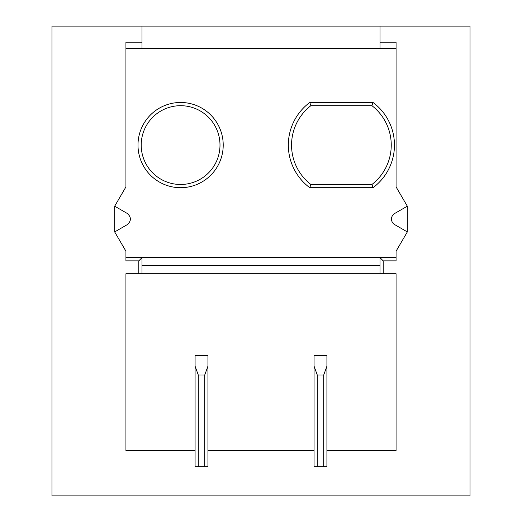 <?xml version="1.0" encoding="UTF-8"?>
<svg xmlns="http://www.w3.org/2000/svg" width="522" height="522" viewBox="0 0 522 522"><rect width="100%" height="100%" fill="white"/><g stroke="black" fill="none" stroke-linecap="round" stroke-linejoin="round"><path stroke-width="0.78" d="M141.208 145.09A39.391 39.391 0 0 0 180.605 184.481A39.391 39.391 0 0 0 219.997 145.09A39.391 39.391 0 0 0 180.605 105.692A39.391 39.391 0 0 0 141.208 145.09M373.021 102.475A53.061 53.061 0 0 1 373.021 187.698L371.938 184.481A49.844 49.844 0 0 0 371.938 105.692L310.858 105.692A49.844 49.844 0 0 0 310.858 184.481L309.774 187.698A53.061 53.061 0 0 1 309.774 102.475L373.021 102.475L371.938 105.692M125.932 257.64L379.99 257.64L383.2 260.856L396.067 260.856L396.067 251.212L407.323 231.918L394.691 224.623C392.629 223.331 391.559 221.478 391.474 219.051C391.559 216.623 392.629 214.77 394.691 213.478L407.323 206.19L396.067 186.896L396.067 42.178L379.99 42.178L379.99 26.1L51.972 26.1L51.972 495.9L470.028 495.9L470.028 26.1L379.99 26.1M223.214 145.09A42.608 42.608 0 0 1 180.605 187.698A42.608 42.608 0 0 1 137.991 145.09A42.608 42.608 0 0 1 180.605 102.475A42.608 42.608 0 0 1 223.214 145.09M379.99 265.678L142.01 265.678M323.712 466.675L323.712 375.018L317.278 375.018L314.061 366.183L314.061 355.723L326.922 355.723L326.922 366.183L323.712 375.018M317.278 466.675L317.278 375.018M310.858 105.692L309.774 102.475M373.021 187.698L309.774 187.698M310.858 184.481L371.938 184.481M396.067 48.611L379.99 48.611L379.99 42.178M383.2 260.856L383.2 273.724L396.067 273.724L396.067 450.59L326.922 450.59L326.922 366.183M142.01 26.1L142.01 48.611L379.99 48.611M142.01 48.611L125.932 48.611M142.01 42.178L125.932 42.178L125.932 186.896L114.677 206.19L127.309 213.478C131.413 217.198 131.413 220.91 127.309 224.623L114.677 231.918L125.932 251.212L125.932 260.856L138.8 260.856L142.01 257.64L142.01 273.724L379.99 273.724L379.99 257.64L396.067 257.64M326.922 450.59L326.922 466.675L314.061 466.675L314.061 366.183M383.2 273.724L379.99 273.724M407.323 231.918L407.323 206.19M114.677 206.19L114.677 231.918M142.01 273.724L138.8 273.724L138.8 260.856M314.061 450.59L207.939 450.59L207.939 466.675L195.078 466.675L195.078 450.59L125.932 450.59L125.932 273.724L138.8 273.724M207.939 355.723L207.939 366.183L204.722 375.018L198.288 375.018L195.078 366.183L195.078 355.723L207.939 355.723M195.078 450.59L195.078 366.183M207.939 450.59L207.939 366.183M204.722 466.675L204.722 375.018M198.288 466.675L198.288 375.018"/></g></svg>
